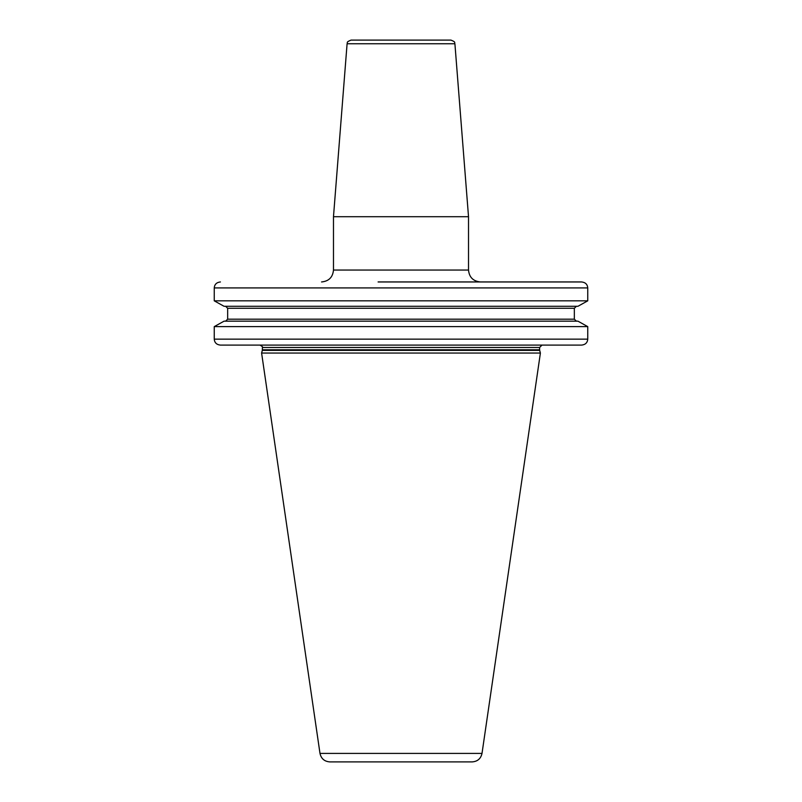 <?xml version="1.0" encoding="UTF-8"?>
<svg xmlns="http://www.w3.org/2000/svg" width="802" height="802" viewBox="0 0 802 802"><rect width="100%" height="100%" fill="white"/><g stroke="black" fill="none" stroke-linecap="round" stroke-linejoin="round"><path stroke-width="1.2" d="M214.244 300.83L214.244 287.918L214.244 300.83L224.049 306.284L214.244 300.83L587.756 300.83L587.756 287.918C587.435 284.339 585.38 282.354 581.58 281.953L545.972 281.953M587.756 300.83L577.951 306.284L587.756 300.83M545.972 345.101L581.58 345.101C585.38 344.71 587.435 342.725 587.756 339.146L587.756 326.625L577.951 321.171L587.756 326.625L214.244 326.625L224.049 321.171L214.244 326.625L214.244 339.146L214.244 326.625M581.58 281.953L378.093 281.953M389.281 281.953L386.033 281.953M587.756 339.146L214.244 339.146C214.565 342.725 216.62 344.71 220.42 345.101L260.018 345.101C262.434 346.504 263.226 347.296 262.394 347.487L539.606 347.487L541.982 345.101M576.407 321.171L574.342 319.186L574.342 308.269L227.658 308.269L227.658 319.186L227.658 308.269L225.593 306.284M220.42 281.953C216.62 282.354 214.565 284.339 214.244 287.918L587.756 287.918M574.342 319.186L227.658 319.186L225.593 321.171M577.951 306.284L224.049 306.284M574.342 308.269L576.407 306.284M224.049 321.171L577.951 321.171M581.58 345.101L220.42 345.101M452.99 345.101L463.105 345.101M262.314 350.384L261.602 353.05L540.398 353.05L539.686 350.384L262.314 350.384L262.394 347.487M319.988 753.409L482.012 753.409C480.829 758.662 477.561 761.489 472.188 761.9L329.812 761.9C324.439 761.489 321.171 758.662 319.988 753.409L261.602 353.05M401 761.9L345.401 761.9L401 761.9M454.904 43.759C453.922 42.747 456.719 42.346 450.945 40.1L351.055 40.1C345.281 42.356 348.068 42.767 347.096 43.759L333.482 216.71L468.518 216.71L454.904 43.759L347.096 43.759M401 40.1L365.221 40.1M262.394 349.772L539.606 349.772L539.606 347.487M321.572 281.953C328.81 281.251 332.78 277.281 333.482 270.043L468.518 270.043L468.518 216.71M539.606 349.772L539.686 350.384M482.012 753.409L540.398 353.05M468.518 270.043C469.22 277.281 473.19 281.251 480.428 281.953M333.482 270.043L333.482 216.71"/></g></svg>
